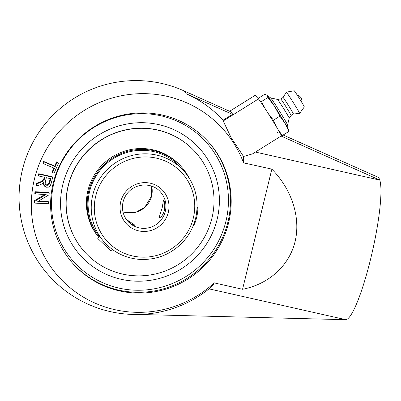 <?xml version="1.0" encoding="UTF-8"?>
<svg xmlns="http://www.w3.org/2000/svg" width="401" height="401" viewBox="0 0 401 401"><rect width="100%" height="100%" fill="white"/><g stroke="black" fill="none" stroke-linecap="round" stroke-linejoin="round"><path stroke-width="0.6" d="M55.193 166.615L57.032 162.42L58.526 163.047L54.11 173.152L52.611 172.525L54.456 168.305L43.283 163.608L44.02 161.919L55.193 166.615L54.731 166.094L56.566 161.899L57.032 162.42M56.566 161.899L58.526 163.047M53.874 168.059L52.15 172.004L52.611 172.525M44.02 161.919L43.554 161.403L42.817 163.087L43.283 163.608M43.554 161.403L54.731 166.094M49.208 192.891L49.087 194.761L37.769 201.502L48.611 202.009L48.496 203.758L34.687 203.112L34.807 201.242L46.135 194.5L35.283 193.994L35.393 192.244L49.208 192.891L48.742 192.37L34.932 191.723L35.393 192.244M38.541 201.041L48.145 201.487L48.611 202.009M34.807 201.242L34.341 200.726L34.22 202.595L34.687 203.112M34.341 200.726L44.892 194.445M34.932 191.723L34.817 193.477L35.283 193.994M51.238 183.232L50.21 185.894L48.566 187.102L46.401 187.207L44.531 186.149L43.664 182.585L42.732 183.508L40.581 184.59L36.351 186.109L36.902 183.858L43.418 181.132L43.975 180.4L44.787 177.352L38.817 176.009L39.248 174.229L52.696 177.262L51.238 183.232M44.531 186.149L43.744 185.212L43.158 183.147M36.902 183.858L36.436 183.342L35.889 185.588L36.351 186.109M36.436 183.342L41.834 181.317L43.514 179.879L43.975 180.4M43.514 179.879L44.225 177.227M39.248 174.229L38.782 173.708L38.351 175.488L38.817 176.009M38.782 173.708L52.23 176.741L52.696 177.262M45.388 181.533L45.173 183.508L45.729 184.736L46.852 185.367L48.586 185.026L49.734 182.971L50.777 178.706L46.326 177.703L45.388 181.533M45.263 184.214L46.386 184.846L48.12 184.51L49.268 182.45L50.215 178.575M217.121 219.342A80.07 78.601 138.2 0 0 166.49 126.771A80.07 78.601 138.2 0 0 68.16 169.422A80.07 78.601 138.2 0 0 98.987 270.585A80.07 78.601 138.2 0 0 217.121 219.342A80.07 78.596 138.2 0 0 117.719 126.295A80.07 78.596 138.2 0 0 85.072 260.224A80.07 78.596 138.2 0 0 217.121 219.342M228.615 222.761A91.037 89.363 -41.8 0 1 162.39 290.098A91.037 89.363 -41.8 0 1 73.032 263.668A91.037 89.363 -41.8 0 1 81.338 136.37A91.037 89.363 -41.8 0 1 208.766 142.315A91.037 89.363 -41.8 0 1 228.615 222.761M209.066 288.865L345.772 319.677A73.092 11.423 102.7 0 1 345.677 319.677L323.978 319.146L345.772 319.677A73.092 11.423 102.7 0 0 370.689 258.725A73.092 11.423 102.7 0 0 379.802 180.099L281.106 136.044M283.166 135.012L377.802 177.137A73.092 11.423 102.7 0 1 379.802 180.099L255.437 152.069M252.54 153.879L243.502 156.47L231.071 137.553L223.187 120.962A114.876 21.589 -31.6 0 0 223.071 120.225L232.465 114.36L232.084 113.067L231.026 111.894L183.573 90.686A114.741 17.935 102.7 0 1 186.094 93.704A116.435 114.295 138.2 0 1 223.071 120.225M252.46 153.929L281.362 135.884A21.93 0.727 -122 0 0 271.457 118.656A21.93 0.727 -122 0 0 258.46 98.942L255.201 95.303L229.708 111.217M243.502 156.47A73.002 11.408 102.7 0 1 243.557 162.861A110.475 108.445 138.2 0 0 90.009 107.097A110.475 108.445 138.2 0 0 50.992 267.151A110.475 108.445 138.2 0 0 214.314 282.805A73.002 11.408 102.7 0 1 210.525 287.677A116.952 116.952 0 0 1 37.719 134.17A116.952 116.952 0 0 1 183.573 90.686M209.798 288.274A73.092 11.423 -77.3 0 0 214.289 282.911L242.555 289.281C268.765 284.224 289.151 265.748 295.071 241.683C300.89 217.588 291.878 189.422 271.848 169.127L243.557 162.861M243.582 162.756A73.092 11.423 -77.3 0 0 243.527 156.41M277.126 132.395L278.555 133.032M232.465 114.36L186.094 93.704M138.34 314.459L323.978 319.146M271.848 169.127L242.555 289.281M288.088 128.776L287.552 124.997A16.015 0.531 -122 0 0 279.993 111.964A16.015 0.531 -122 0 0 270.815 98.07A16.015 0.531 -122 0 0 270.635 97.899L267.472 95.754M293.402 114.004L291.046 115.478A9.749 0.321 -122 0 0 291.046 115.473L289.191 118.145A11.033 0.366 -122 0 0 289.191 118.14A11.033 0.366 -122 0 0 284.108 109.333A11.033 0.366 -122 0 0 277.662 99.568A11.033 0.366 -122 0 0 277.517 99.438A11.033 0.366 -122 0 0 277.507 99.433L280.725 98.942A9.749 0.321 -122 0 0 280.72 98.942L283.081 97.468A9.749 0.321 -122 0 0 283.076 97.473L286.324 92.16A12.531 0.416 -122 0 1 286.334 92.155A12.531 0.416 -122 0 1 286.509 92.305A12.531 0.416 -122 0 1 293.898 103.503A12.531 0.416 -122 0 1 299.607 113.413A12.531 0.416 -122 0 0 299.607 113.413L293.402 114.004A9.749 0.321 -122 0 0 293.402 114.004A9.749 0.321 -122 0 0 289.001 106.345A9.749 0.321 -122 0 0 283.221 97.583A9.749 0.321 -122 0 0 283.081 97.468M291.046 115.473A9.749 0.321 -122 0 0 286.605 107.759A9.749 0.321 -122 0 0 280.86 99.057A9.749 0.321 -122 0 0 280.725 98.942M299.607 113.413L304.309 106.937A9.534 0.316 -122 0 0 299.968 99.398A9.534 0.316 -122 0 0 294.354 90.882A9.534 0.316 -122 0 0 294.219 90.771L286.334 92.155M258.695 99.222L258.515 98.185L264.956 94.16L267.161 95.383L267.938 97.498L274.625 106.375L279.888 116.15L285.081 123.363L288.85 131.468L288.359 129.418A20.306 0.672 -122 0 0 285.081 123.363A20.306 0.672 -122 0 0 274.625 106.375A20.306 0.672 -122 0 0 267.161 95.383A20.306 0.672 -122 0 0 267.016 95.232A20.306 0.672 -122 0 0 267.006 95.217M265.357 109.012L261.497 101.518L259.868 100.796M261.497 101.518L267.938 97.498M276.149 126.355L273.442 120.17L279.888 116.15M281.011 134.911L282.409 135.488L278.495 130.335M282.409 135.488L288.85 131.468M273.442 120.17L268.184 113.428M162.184 207.929L163.473 200.034C164.711 201.001 165.042 204.485 164.47 210.485C162.776 215.152 161.127 217.512 159.523 217.558L159.357 217.467C159.428 216.329 160.37 213.147 162.184 207.929M126.37 219.442L134.972 225.217C133.869 225.693 131.348 224.214 127.398 220.776M103.383 241.116L104.38 242.234A53.378 52.396 138.2 0 1 109.252 167.593A53.378 52.396 138.2 0 1 183.969 171.082L180.826 167.563A53.378 52.396 138.2 0 0 107.142 163.177A53.378 52.396 138.2 0 0 99.498 236.665M188.751 177.327A54.305 53.308 138.2 0 0 181.518 166.946A54.305 53.308 138.2 0 0 106.506 162.525A54.305 53.308 138.2 0 0 98.857 237.347M195.658 152.4L195.543 152.27A74.541 73.172 138.2 0 0 91.202 147.403A74.541 73.172 138.2 0 0 84.4 251.633L84.516 251.768A74.541 73.172 138.2 0 0 158.455 273.206A74.541 73.172 138.2 0 0 212.269 216.73A74.541 73.172 138.2 0 0 195.658 152.4A74.541 73.172 138.2 0 0 91.318 147.533A74.541 73.172 138.2 0 0 84.516 251.768M181.518 166.946L180.751 166.084A54.305 53.308 138.2 0 0 105.288 162.049A54.305 53.308 138.2 0 0 98.826 237.382M193.442 225.207L193.442 225.207A8.987 1.403 -77.3 0 0 196.565 217.718A8.987 1.403 -77.3 0 0 197.397 207.678L197.107 207.613M99.824 236.319L97.789 238.48L110.871 250.805L112.225 249.367M43.744 185.212L44.21 185.733M39.669 182.194L40.135 182.711M41.834 181.317L42.3 181.838M42.952 180.61L43.418 181.132M43.814 178.901L44.28 179.422M46.386 184.846L46.852 185.367M48.12 184.51L48.586 185.026M49.268 182.45L49.734 182.971M72.686 263.277A91.037 89.363 138.2 0 0 161.954 289.251A91.037 89.363 138.2 0 0 227.918 221.984A91.037 89.363 138.2 0 0 208.415 141.929M225.923 221.322A89.207 87.568 -41.8 0 1 78.807 266.871A89.207 87.568 -41.8 0 1 115.177 117.658A89.207 87.568 -41.8 0 1 225.923 221.322M223.187 120.962L258.46 98.942M151.593 196.084A21.93 21.524 138.2 0 0 151.683 186.164L151.573 196.029L144.781 207.327L136.114 212.129L126.3 212.675L122.972 211.818A21.93 21.524 138.2 0 0 151.593 196.084M165.302 211.417A21.93 21.524 -41.8 0 1 149.352 227.638A21.93 21.524 -41.8 0 1 127.829 221.272C124.611 217.608 122.831 213.322 122.485 208.415C122.22 201.417 124.676 195.493 129.869 190.64C139.623 181.924 154.195 184.129 160.525 192.039A21.93 21.524 -41.8 0 1 165.302 211.417M193.312 218.044A50.636 49.704 -41.8 0 1 109.804 243.898A50.636 49.704 -41.8 0 1 130.455 159.197A50.636 49.704 -41.8 0 1 193.312 218.044M168.295 212.405A24.672 24.215 138.2 0 0 137.668 183.733A24.672 24.215 138.2 0 0 127.608 225.001A24.672 24.215 138.2 0 0 168.295 212.405M301.727 102.275A5.915 5.915 0 0 0 297.271 95.137M289.191 118.14L287.557 125.022M277.517 99.438L270.61 97.884M183.969 171.082C195.593 184.796 199.477 200.54 195.628 218.299C193.192 228.069 188.41 236.54 181.282 243.723C169.433 255.091 155.382 260.304 139.132 259.357C125.292 258.094 113.709 252.384 104.38 242.234"/></g></svg>
